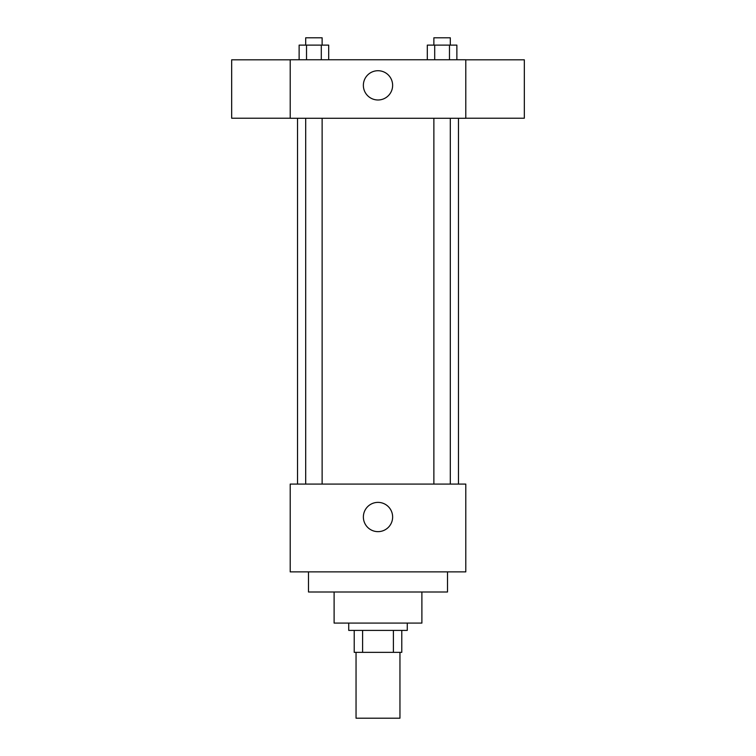<?xml version="1.0" encoding="UTF-8"?>
<svg xmlns="http://www.w3.org/2000/svg" width="756" height="756" viewBox="0 0 756 756"><rect width="100%" height="100%" fill="white"/><g stroke="black" fill="none" stroke-linecap="round" stroke-linejoin="round"><path stroke-width="1.13" d="M356.048 652.352L356.048 718.2L399.952 718.2L399.952 652.352M393.394 630.409L393.394 652.352L354.224 652.352L354.224 630.409M393.394 652.352L401.776 652.352L401.776 630.409L401.776 652.352M407.267 623.086L407.267 630.409L348.733 630.409L348.733 623.086M362.606 630.409L362.606 652.352M421.895 591.995L421.895 623.086L334.105 623.086L334.105 591.995M447.505 571.876L447.505 591.995L308.495 591.995L308.495 571.876M465.79 571.876L290.209 571.876L290.209 484.086L465.79 484.086L465.79 571.876M363.371 517.01A14.629 14.629 0 0 1 385.314 504.337A14.629 14.629 0 0 1 385.314 529.682A14.629 14.629 0 0 1 363.371 517.01M465.79 118.276L290.209 118.276L290.209 59.752L465.79 59.752L465.79 118.276M392.629 85.352A14.629 14.629 0 0 1 370.686 98.025A14.629 14.629 0 0 1 370.686 72.68A14.629 14.629 0 0 1 392.629 85.352M465.79 118.219L524.324 118.219L524.324 59.809L465.79 59.809M290.209 59.809L231.676 59.809L231.676 118.219L290.209 118.219M456.87 59.752L456.87 45.114L427.31 45.114L427.31 59.752M449.48 45.114L449.48 59.752M434.7 45.114L434.7 59.752M433.868 45.114L433.868 37.8L450.311 37.8L450.311 45.114M328.69 59.752L328.69 45.114L299.13 45.114L299.13 59.752M321.3 45.114L321.3 59.752M306.52 45.114L306.52 59.752M305.689 45.114L305.689 37.8L322.132 37.8L322.132 45.114M297.524 118.276L297.524 484.086M458.476 118.276L458.476 484.086M450.311 484.086L450.311 118.276M433.868 484.086L433.868 118.276M305.689 118.276L305.689 484.086M322.132 118.276L322.132 484.086"/></g></svg>

